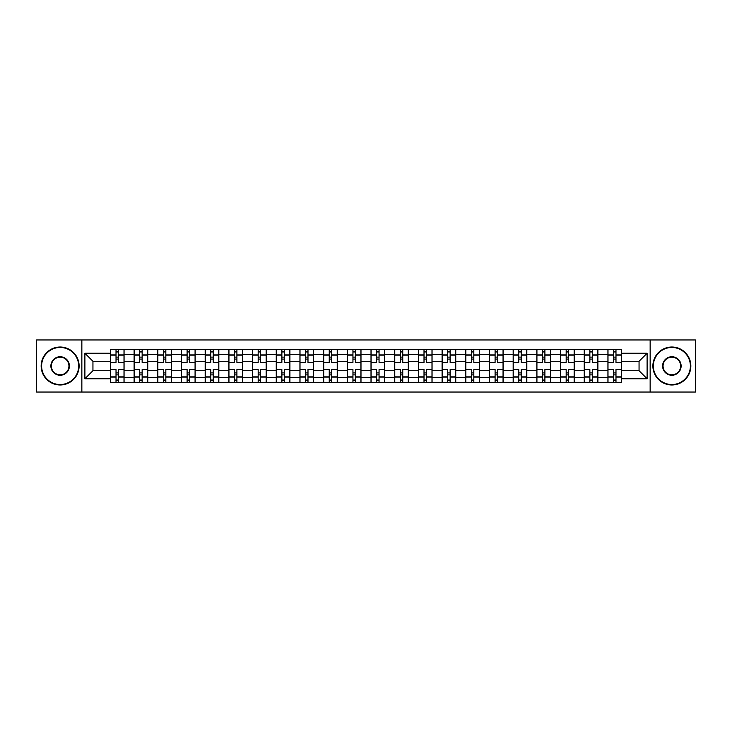 <?xml version="1.0" encoding="UTF-8"?>
<svg xmlns="http://www.w3.org/2000/svg" width="732" height="732" viewBox="0 0 732 732"><rect width="100%" height="100%" fill="white"/><g stroke="black" fill="none" stroke-linecap="round" stroke-linejoin="round"><path stroke-width="1.1" d="M650.144 392.041L695.4 392.041L695.4 339.959L36.6 339.959L36.6 392.041L650.144 392.041L650.144 339.959M134.102 382.324L134.102 354.306L124.074 354.306L124.074 382.324M124.074 354.306L124.074 349.676M134.102 354.306L134.102 349.676M147.763 349.676L147.763 382.324M157.792 382.324L157.792 349.676M171.462 349.676L171.462 382.324M181.481 382.324L181.481 349.676M195.151 349.676L195.151 382.324M205.17 382.324L205.17 349.676M218.841 349.676L218.841 382.324M228.86 382.324L228.86 349.676M242.53 349.676L242.53 382.324M252.558 382.324L252.558 349.676M266.219 349.676L266.219 382.324M276.248 382.324L276.248 349.676M289.918 349.676L289.918 382.324M299.937 382.324L299.937 349.676M313.607 349.676L313.607 382.324M323.626 382.324L323.626 349.676M337.296 349.676L337.296 382.324M347.325 382.324L347.325 349.676M360.986 349.676L360.986 382.324M371.014 382.324L371.014 349.676M384.675 349.676L384.675 382.324M394.704 382.324L394.704 349.676M408.374 349.676L408.374 382.324M418.393 382.324L418.393 349.676M432.063 349.676L432.063 382.324M442.082 382.324L442.082 349.676M455.752 349.676L455.752 382.324M465.781 382.324L465.781 349.676M479.442 349.676L479.442 382.324M489.47 382.324L489.47 349.676M503.14 349.676L503.14 382.324M513.159 382.324L513.159 349.676M526.83 349.676L526.83 382.324M536.849 382.324L536.849 349.676M550.519 349.676L550.519 382.324M560.538 382.324L560.538 349.676M574.208 349.676L574.208 382.324M584.237 382.324L584.237 349.676M597.898 349.676L597.898 382.324M607.926 382.324L607.926 349.676M607.926 370.712L597.898 370.712M584.237 370.712L574.208 370.712M560.538 370.712L550.519 370.712M536.849 370.712L526.83 370.712M513.159 370.712L503.14 370.712M489.47 370.712L479.442 370.712M465.781 370.712L455.752 370.712M442.082 370.712L432.063 370.712M418.393 370.712L408.374 370.712M394.704 370.712L384.675 370.712M371.014 370.712L360.986 370.712M347.325 370.712L337.296 370.712M323.626 370.712L313.607 370.712M299.937 370.712L289.918 370.712M276.248 370.712L266.219 370.712M252.558 370.712L242.53 370.712M228.86 370.712L218.841 370.712M205.17 370.712L195.151 370.712M181.481 370.712L171.462 370.712M157.792 370.712L147.763 370.712M134.102 370.712L124.074 370.712M607.926 361.288L597.898 361.288M584.237 361.288L574.208 361.288M560.538 361.288L550.519 361.288M536.849 361.288L526.83 361.288M513.159 361.288L503.14 361.288M489.47 361.288L479.442 361.288M465.781 361.288L455.752 361.288M442.082 361.288L432.063 361.288M418.393 361.288L408.374 361.288M394.704 361.288L384.675 361.288M371.014 361.288L360.986 361.288M347.325 361.288L337.296 361.288M323.626 361.288L313.607 361.288M299.937 361.288L289.918 361.288M276.248 361.288L266.219 361.288M252.558 361.288L242.53 361.288M228.86 361.288L218.841 361.288M205.17 361.288L195.151 361.288M181.481 361.288L171.462 361.288M157.792 361.288L147.763 361.288M134.102 361.288L124.074 361.288M92.946 370.712L110.404 370.712L110.404 361.288L92.946 361.288L92.946 370.712L84.894 378.755L84.894 353.245L110.404 353.245L110.404 361.288M621.596 361.288L621.596 370.712L639.054 370.712L639.054 361.288L621.596 361.288L621.596 349.676L110.404 349.676L110.404 353.245M621.596 353.245L647.106 353.245L647.106 378.755L621.596 378.755L621.596 370.712M110.404 370.712L110.404 382.324L621.596 382.324L621.596 378.755M110.404 378.755L84.894 378.755M81.856 392.041L81.856 339.959M118.456 380.045L116.022 380.045M116.022 351.955L118.456 351.955M142.145 380.045L139.72 380.045M139.72 351.955L142.145 351.955M165.835 380.045L163.41 380.045M163.41 351.955L165.835 351.955M189.533 380.045L187.099 380.045M187.099 351.955L189.533 351.955M213.222 380.045L210.789 380.045M210.789 351.955L213.222 351.955M236.912 380.045L234.487 380.045M234.487 351.955L236.912 351.955M260.601 380.045L258.176 380.045M258.176 351.955L260.601 351.955M284.3 380.045L281.866 380.045M281.866 351.955L284.3 351.955M307.989 380.045L305.555 380.045M305.555 351.955L307.989 351.955M331.678 380.045L329.244 380.045M329.244 351.955L331.678 351.955M355.368 380.045L352.943 380.045M352.943 351.955L355.368 351.955M379.057 380.045L376.632 380.045M376.632 351.955L379.057 351.955M402.756 380.045L400.322 380.045M400.322 351.955L402.756 351.955M426.445 380.045L424.011 380.045M424.011 351.955L426.445 351.955M450.134 380.045L447.7 380.045M447.7 351.955L450.134 351.955M473.824 380.045L471.399 380.045M471.399 351.955L473.824 351.955M497.513 380.045L495.088 380.045M495.088 351.955L497.513 351.955M521.211 380.045L518.778 380.045M518.778 351.955L521.211 351.955M544.901 380.045L542.467 380.045M542.467 351.955L544.901 351.955M568.59 380.045L566.165 380.045M566.165 351.955L568.59 351.955M592.279 380.045L589.855 380.045M589.855 351.955L592.279 351.955M615.978 380.045L613.544 380.045M613.544 351.955L615.978 351.955M84.894 353.245L92.946 361.288M639.054 370.712L647.106 378.755M639.054 361.288L647.106 353.245M124.001 382.324L124.001 362.432L118.456 362.432L118.456 349.676M116.022 349.676L116.022 362.432L110.486 362.432L110.486 349.676M124.001 362.432L124.001 349.676M110.486 382.324L110.486 369.568L116.022 369.568L116.022 382.324M118.456 382.324L118.456 369.568L124.001 369.568M116.022 359.092L118.456 359.092M110.486 369.568L110.486 362.432M118.456 372.908L116.022 372.908M118.456 380.347L116.022 380.347M116.022 374.885L118.456 374.885M118.456 357.115L116.022 357.115M116.022 351.653L118.456 351.653M147.69 382.324L147.69 362.432L142.145 362.432L142.145 349.676M139.72 349.676L139.72 362.432L134.176 362.432L134.176 349.676M147.69 362.432L147.69 349.676M134.176 382.324L134.176 369.568L139.72 369.568L139.72 382.324M142.145 382.324L142.145 369.568L147.69 369.568M139.72 359.092L142.145 359.092M134.176 369.568L134.176 362.432M142.145 372.908L139.72 372.908M142.145 380.347L139.72 380.347M139.72 374.885L142.145 374.885M142.145 357.115L139.72 357.115M139.72 351.653L142.145 351.653M171.38 382.324L171.38 362.432L165.835 362.432L165.835 349.676M163.41 349.676L163.41 362.432L157.865 362.432L157.865 349.676M171.38 362.432L171.38 349.676M157.865 382.324L157.865 369.568L163.41 369.568L163.41 382.324M165.835 382.324L165.835 369.568L171.38 369.568M163.41 359.092L165.835 359.092M157.865 369.568L157.865 362.432M165.835 372.908L163.41 372.908M165.835 380.347L163.41 380.347M163.41 374.885L165.835 374.885M165.835 357.115L163.41 357.115M163.41 351.653L165.835 351.653M195.078 382.324L195.078 362.432L189.533 362.432L189.533 349.676M187.099 349.676L187.099 362.432L181.554 362.432L181.554 349.676M195.078 362.432L195.078 349.676M181.554 382.324L181.554 369.568L187.099 369.568L187.099 382.324M189.533 382.324L189.533 369.568L195.078 369.568M187.099 359.092L189.533 359.092M181.554 369.568L181.554 362.432M189.533 372.908L187.099 372.908M189.533 380.347L187.099 380.347M187.099 374.885L189.533 374.885M189.533 357.115L187.099 357.115M187.099 351.653L189.533 351.653M218.767 382.324L218.767 362.432L213.222 362.432L213.222 349.676M210.789 349.676L210.789 362.432L205.253 362.432L205.253 349.676M218.767 362.432L218.767 349.676M205.253 382.324L205.253 369.568L210.789 369.568L210.789 382.324M213.222 382.324L213.222 369.568L218.767 369.568M210.789 359.092L213.222 359.092M205.253 369.568L205.253 362.432M213.222 372.908L210.789 372.908M213.222 380.347L210.789 380.347M210.789 374.885L213.222 374.885M213.222 357.115L210.789 357.115M210.789 351.653L213.222 351.653M242.457 382.324L242.457 362.432L236.912 362.432L236.912 349.676M234.487 349.676L234.487 362.432L228.942 362.432L228.942 349.676M242.457 362.432L242.457 349.676M228.942 382.324L228.942 369.568L234.487 369.568L234.487 382.324M236.912 382.324L236.912 369.568L242.457 369.568M234.487 359.092L236.912 359.092M228.942 369.568L228.942 362.432M236.912 372.908L234.487 372.908M236.912 380.347L234.487 380.347M234.487 374.885L236.912 374.885M236.912 357.115L234.487 357.115M234.487 351.653L236.912 351.653M60.143 384.529A18.529 18.529 0 0 0 78.672 366A18.529 18.529 0 0 0 60.143 347.471A18.529 18.529 0 0 0 41.614 366A18.529 18.529 0 0 0 60.143 384.529M60.143 347.014A18.986 18.986 0 0 1 79.12 366A18.986 18.986 0 0 1 60.143 384.986A18.986 18.986 0 0 1 41.157 366A18.986 18.986 0 0 1 60.143 347.014M60.143 375.26A9.26 9.26 0 0 1 50.874 366A9.26 9.26 0 0 1 60.143 356.74A9.26 9.26 0 0 1 69.403 366A9.26 9.26 0 0 1 60.143 375.26M60.143 357.189A8.811 8.811 0 0 0 51.332 366A8.811 8.811 0 0 0 60.143 374.811A8.811 8.811 0 0 0 68.945 366A8.811 8.811 0 0 0 60.143 357.189M671.857 384.529A18.529 18.529 0 0 0 690.386 366A18.529 18.529 0 0 0 671.857 347.471A18.529 18.529 0 0 0 653.328 366A18.529 18.529 0 0 0 671.857 384.529M671.857 347.014A18.986 18.986 0 0 1 690.843 366A18.986 18.986 0 0 1 671.857 384.986A18.986 18.986 0 0 1 652.88 366A18.986 18.986 0 0 1 671.857 347.014M671.857 375.26A9.26 9.26 0 0 1 662.597 366A9.26 9.26 0 0 1 671.857 356.74A9.26 9.26 0 0 1 681.126 366A9.26 9.26 0 0 1 671.857 375.26M671.857 357.189A8.811 8.811 0 0 0 663.055 366A8.811 8.811 0 0 0 671.857 374.811A8.811 8.811 0 0 0 680.668 366A8.811 8.811 0 0 0 671.857 357.189M266.146 382.324L266.146 362.432L260.601 362.432L260.601 349.676M258.176 349.676L258.176 362.432L252.632 362.432L252.632 349.676M266.146 362.432L266.146 349.676M252.632 382.324L252.632 369.568L258.176 369.568L258.176 382.324M260.601 382.324L260.601 369.568L266.146 369.568M258.176 359.092L260.601 359.092M252.632 369.568L252.632 362.432M260.601 372.908L258.176 372.908M260.601 380.347L258.176 380.347M258.176 374.885L260.601 374.885M260.601 357.115L258.176 357.115M258.176 351.653L260.601 351.653M289.835 382.324L289.835 362.432L284.3 362.432L284.3 349.676M281.866 349.676L281.866 362.432L276.321 362.432L276.321 349.676M289.835 362.432L289.835 349.676M276.321 382.324L276.321 369.568L281.866 369.568L281.866 382.324M284.3 382.324L284.3 369.568L289.835 369.568M281.866 359.092L284.3 359.092M276.321 369.568L276.321 362.432M284.3 372.908L281.866 372.908M284.3 380.347L281.866 380.347M281.866 374.885L284.3 374.885M284.3 357.115L281.866 357.115M281.866 351.653L284.3 351.653M313.534 382.324L313.534 362.432L307.989 362.432L307.989 349.676M305.555 349.676L305.555 362.432L300.01 362.432L300.01 349.676M313.534 362.432L313.534 349.676M300.01 382.324L300.01 369.568L305.555 369.568L305.555 382.324M307.989 382.324L307.989 369.568L313.534 369.568M305.555 359.092L307.989 359.092M300.01 369.568L300.01 362.432M307.989 372.908L305.555 372.908M307.989 380.347L305.555 380.347M305.555 374.885L307.989 374.885M307.989 357.115L305.555 357.115M305.555 351.653L307.989 351.653M337.223 382.324L337.223 362.432L331.678 362.432L331.678 349.676M329.244 349.676L329.244 362.432L323.709 362.432L323.709 349.676M337.223 362.432L337.223 349.676M323.709 382.324L323.709 369.568L329.244 369.568L329.244 382.324M331.678 382.324L331.678 369.568L337.223 369.568M329.244 359.092L331.678 359.092M323.709 369.568L323.709 362.432M331.678 372.908L329.244 372.908M331.678 380.347L329.244 380.347M329.244 374.885L331.678 374.885M331.678 357.115L329.244 357.115M329.244 351.653L331.678 351.653M360.913 382.324L360.913 362.432L355.368 362.432L355.368 349.676M352.943 349.676L352.943 362.432L347.398 362.432L347.398 349.676M360.913 362.432L360.913 349.676M347.398 382.324L347.398 369.568L352.943 369.568L352.943 382.324M355.368 382.324L355.368 369.568L360.913 369.568M352.943 359.092L355.368 359.092M347.398 369.568L347.398 362.432M355.368 372.908L352.943 372.908M355.368 380.347L352.943 380.347M352.943 374.885L355.368 374.885M355.368 357.115L352.943 357.115M352.943 351.653L355.368 351.653M384.602 382.324L384.602 362.432L379.057 362.432L379.057 349.676M376.632 349.676L376.632 362.432L371.087 362.432L371.087 349.676M384.602 362.432L384.602 349.676M371.087 382.324L371.087 369.568L376.632 369.568L376.632 382.324M379.057 382.324L379.057 369.568L384.602 369.568M376.632 359.092L379.057 359.092M371.087 369.568L371.087 362.432M379.057 372.908L376.632 372.908M379.057 380.347L376.632 380.347M376.632 374.885L379.057 374.885M379.057 357.115L376.632 357.115M376.632 351.653L379.057 351.653M408.291 382.324L408.291 362.432L402.756 362.432L402.756 349.676M400.322 349.676L400.322 362.432L394.777 362.432L394.777 349.676M408.291 362.432L408.291 349.676M394.777 382.324L394.777 369.568L400.322 369.568L400.322 382.324M402.756 382.324L402.756 369.568L408.291 369.568M400.322 359.092L402.756 359.092M394.777 369.568L394.777 362.432M402.756 372.908L400.322 372.908M402.756 380.347L400.322 380.347M400.322 374.885L402.756 374.885M402.756 357.115L400.322 357.115M400.322 351.653L402.756 351.653M431.99 382.324L431.99 362.432L426.445 362.432L426.445 349.676M424.011 349.676L424.011 362.432L418.466 362.432L418.466 349.676M431.99 362.432L431.99 349.676M418.466 382.324L418.466 369.568L424.011 369.568L424.011 382.324M426.445 382.324L426.445 369.568L431.99 369.568M424.011 359.092L426.445 359.092M418.466 369.568L418.466 362.432M426.445 372.908L424.011 372.908M426.445 380.347L424.011 380.347M424.011 374.885L426.445 374.885M426.445 357.115L424.011 357.115M424.011 351.653L426.445 351.653M455.679 382.324L455.679 362.432L450.134 362.432L450.134 349.676M447.7 349.676L447.7 362.432L442.165 362.432L442.165 349.676M455.679 362.432L455.679 349.676M442.165 382.324L442.165 369.568L447.7 369.568L447.7 382.324M450.134 382.324L450.134 369.568L455.679 369.568M447.7 359.092L450.134 359.092M442.165 369.568L442.165 362.432M450.134 372.908L447.7 372.908M450.134 380.347L447.7 380.347M447.7 374.885L450.134 374.885M450.134 357.115L447.7 357.115M447.7 351.653L450.134 351.653M479.368 382.324L479.368 362.432L473.824 362.432L473.824 349.676M471.399 349.676L471.399 362.432L465.854 362.432L465.854 349.676M479.368 362.432L479.368 349.676M465.854 382.324L465.854 369.568L471.399 369.568L471.399 382.324M473.824 382.324L473.824 369.568L479.368 369.568M471.399 359.092L473.824 359.092M465.854 369.568L465.854 362.432M473.824 372.908L471.399 372.908M473.824 380.347L471.399 380.347M471.399 374.885L473.824 374.885M473.824 357.115L471.399 357.115M471.399 351.653L473.824 351.653M503.058 382.324L503.058 362.432L497.513 362.432L497.513 349.676M495.088 349.676L495.088 362.432L489.543 362.432L489.543 349.676M503.058 362.432L503.058 349.676M489.543 382.324L489.543 369.568L495.088 369.568L495.088 382.324M497.513 382.324L497.513 369.568L503.058 369.568M495.088 359.092L497.513 359.092M489.543 369.568L489.543 362.432M497.513 372.908L495.088 372.908M497.513 380.347L495.088 380.347M495.088 374.885L497.513 374.885M497.513 357.115L495.088 357.115M495.088 351.653L497.513 351.653M526.747 382.324L526.747 362.432L521.211 362.432L521.211 349.676M518.778 349.676L518.778 362.432L513.233 362.432L513.233 349.676M526.747 362.432L526.747 349.676M513.233 382.324L513.233 369.568L518.778 369.568L518.778 382.324M521.211 382.324L521.211 369.568L526.747 369.568M518.778 359.092L521.211 359.092M513.233 369.568L513.233 362.432M521.211 372.908L518.778 372.908M521.211 380.347L518.778 380.347M518.778 374.885L521.211 374.885M521.211 357.115L518.778 357.115M518.778 351.653L521.211 351.653M550.446 382.324L550.446 362.432L544.901 362.432L544.901 349.676M542.467 349.676L542.467 362.432L536.922 362.432L536.922 349.676M550.446 362.432L550.446 349.676M536.922 382.324L536.922 369.568L542.467 369.568L542.467 382.324M544.901 382.324L544.901 369.568L550.446 369.568M542.467 359.092L544.901 359.092M536.922 369.568L536.922 362.432M544.901 372.908L542.467 372.908M544.901 380.347L542.467 380.347M542.467 374.885L544.901 374.885M544.901 357.115L542.467 357.115M542.467 351.653L544.901 351.653M574.135 382.324L574.135 362.432L568.59 362.432L568.59 349.676M566.165 349.676L566.165 362.432L560.621 362.432L560.621 349.676M574.135 362.432L574.135 349.676M560.621 382.324L560.621 369.568L566.165 369.568L566.165 382.324M568.59 382.324L568.59 369.568L574.135 369.568M566.165 359.092L568.59 359.092M560.621 369.568L560.621 362.432M568.59 372.908L566.165 372.908M568.59 380.347L566.165 380.347M566.165 374.885L568.59 374.885M568.59 357.115L566.165 357.115M566.165 351.653L568.59 351.653M597.824 382.324L597.824 362.432L592.279 362.432L592.279 349.676M589.855 349.676L589.855 362.432L584.31 362.432L584.31 349.676M597.824 362.432L597.824 349.676M584.31 382.324L584.31 369.568L589.855 369.568L589.855 382.324M592.279 382.324L592.279 369.568L597.824 369.568M589.855 359.092L592.279 359.092M584.31 369.568L584.31 362.432M592.279 372.908L589.855 372.908M592.279 380.347L589.855 380.347M589.855 374.885L592.279 374.885M592.279 357.115L589.855 357.115M589.855 351.653L592.279 351.653M621.514 382.324L621.514 362.432L615.978 362.432L615.978 349.676M613.544 349.676L613.544 362.432L607.999 362.432L607.999 349.676M621.514 362.432L621.514 349.676M607.999 382.324L607.999 369.568L613.544 369.568L613.544 382.324M615.978 382.324L615.978 369.568L621.514 369.568M613.544 359.092L615.978 359.092M607.999 369.568L607.999 362.432M615.978 372.908L613.544 372.908M615.978 380.347L613.544 380.347M613.544 374.885L615.978 374.885M615.978 357.115L613.544 357.115M613.544 351.653L615.978 351.653M584.237 354.306L574.208 354.306M560.538 354.306L550.519 354.306M536.849 354.306L526.83 354.306M513.159 354.306L503.14 354.306M489.47 354.306L479.442 354.306M465.781 354.306L455.752 354.306M442.082 354.306L432.063 354.306M418.393 354.306L408.374 354.306M394.704 354.306L384.675 354.306M371.014 354.306L360.986 354.306M347.325 354.306L337.296 354.306M323.626 354.306L313.607 354.306M299.937 354.306L289.918 354.306M276.248 354.306L266.219 354.306M252.558 354.306L242.53 354.306M228.86 354.306L218.841 354.306M205.17 354.306L195.151 354.306M181.481 354.306L171.462 354.306M157.792 354.306L147.763 354.306M607.926 354.306L597.898 354.306M584.237 377.694L574.208 377.694M560.538 377.694L550.519 377.694M536.849 377.694L526.83 377.694M513.159 377.694L503.14 377.694M489.47 377.694L479.442 377.694M465.781 377.694L455.752 377.694M442.082 377.694L432.063 377.694M418.393 377.694L408.374 377.694M394.704 377.694L384.675 377.694M371.014 377.694L360.986 377.694M347.325 377.694L337.296 377.694M323.626 377.694L313.607 377.694M299.937 377.694L289.918 377.694M276.248 377.694L266.219 377.694M252.558 377.694L242.53 377.694M228.86 377.694L218.841 377.694M205.17 377.694L195.151 377.694M181.481 377.694L171.462 377.694M157.792 377.694L147.763 377.694M134.102 377.694L124.074 377.694M607.926 377.694L597.898 377.694M124.001 354.91L118.456 354.91M116.022 354.91L110.486 354.91M116.022 355.121L110.486 355.121M116.022 376.879L110.486 376.879M116.022 377.09L110.486 377.09M124.001 377.09L118.456 377.09M124.001 355.121L118.456 355.121M124.001 376.879L118.456 376.879M147.69 354.91L142.145 354.91M139.72 354.91L134.176 354.91M139.72 355.121L134.176 355.121M139.72 376.879L134.176 376.879M139.72 377.09L134.176 377.09M147.69 377.09L142.145 377.09M147.69 355.121L142.145 355.121M147.69 376.879L142.145 376.879M171.38 354.91L165.835 354.91M163.41 354.91L157.865 354.91M163.41 355.121L157.865 355.121M163.41 376.879L157.865 376.879M163.41 377.09L157.865 377.09M171.38 377.09L165.835 377.09M171.38 355.121L165.835 355.121M171.38 376.879L165.835 376.879M195.078 354.91L189.533 354.91M187.099 354.91L181.554 354.91M187.099 355.121L181.554 355.121M187.099 376.879L181.554 376.879M187.099 377.09L181.554 377.09M195.078 377.09L189.533 377.09M195.078 355.121L189.533 355.121M195.078 376.879L189.533 376.879M218.767 354.91L213.222 354.91M210.789 354.91L205.253 354.91M210.789 355.121L205.253 355.121M210.789 376.879L205.253 376.879M210.789 377.09L205.253 377.09M218.767 377.09L213.222 377.09M218.767 355.121L213.222 355.121M218.767 376.879L213.222 376.879M242.457 354.91L236.912 354.91M234.487 354.91L228.942 354.91M234.487 355.121L228.942 355.121M234.487 376.879L228.942 376.879M234.487 377.09L228.942 377.09M242.457 377.09L236.912 377.09M242.457 355.121L236.912 355.121M242.457 376.879L236.912 376.879M266.146 354.91L260.601 354.91M258.176 354.91L252.632 354.91M258.176 355.121L252.632 355.121M258.176 376.879L252.632 376.879M258.176 377.09L252.632 377.09M266.146 377.09L260.601 377.09M266.146 355.121L260.601 355.121M266.146 376.879L260.601 376.879M289.835 354.91L284.3 354.91M281.866 354.91L276.321 354.91M281.866 355.121L276.321 355.121M281.866 376.879L276.321 376.879M281.866 377.09L276.321 377.09M289.835 377.09L284.3 377.09M289.835 355.121L284.3 355.121M289.835 376.879L284.3 376.879M313.534 354.91L307.989 354.91M305.555 354.91L300.01 354.91M305.555 355.121L300.01 355.121M305.555 376.879L300.01 376.879M305.555 377.09L300.01 377.09M313.534 377.09L307.989 377.09M313.534 355.121L307.989 355.121M313.534 376.879L307.989 376.879M337.223 354.91L331.678 354.91M329.244 354.91L323.709 354.91M329.244 355.121L323.709 355.121M329.244 376.879L323.709 376.879M329.244 377.09L323.709 377.09M337.223 377.09L331.678 377.09M337.223 355.121L331.678 355.121M337.223 376.879L331.678 376.879M360.913 354.91L355.368 354.91M352.943 354.91L347.398 354.91M352.943 355.121L347.398 355.121M352.943 376.879L347.398 376.879M352.943 377.09L347.398 377.09M360.913 377.09L355.368 377.09M360.913 355.121L355.368 355.121M360.913 376.879L355.368 376.879M384.602 354.91L379.057 354.91M376.632 354.91L371.087 354.91M376.632 355.121L371.087 355.121M376.632 376.879L371.087 376.879M376.632 377.09L371.087 377.09M384.602 377.09L379.057 377.09M384.602 355.121L379.057 355.121M384.602 376.879L379.057 376.879M408.291 354.91L402.756 354.91M400.322 354.91L394.777 354.91M400.322 355.121L394.777 355.121M400.322 376.879L394.777 376.879M400.322 377.09L394.777 377.09M408.291 377.09L402.756 377.09M408.291 355.121L402.756 355.121M408.291 376.879L402.756 376.879M431.99 354.91L426.445 354.91M424.011 354.91L418.466 354.91M424.011 355.121L418.466 355.121M424.011 376.879L418.466 376.879M424.011 377.09L418.466 377.09M431.99 377.09L426.445 377.09M431.99 355.121L426.445 355.121M431.99 376.879L426.445 376.879M455.679 354.91L450.134 354.91M447.7 354.91L442.165 354.91M447.7 355.121L442.165 355.121M447.7 376.879L442.165 376.879M447.7 377.09L442.165 377.09M455.679 377.09L450.134 377.09M455.679 355.121L450.134 355.121M455.679 376.879L450.134 376.879M479.368 354.91L473.824 354.91M471.399 354.91L465.854 354.91M471.399 355.121L465.854 355.121M471.399 376.879L465.854 376.879M471.399 377.09L465.854 377.09M479.368 377.09L473.824 377.09M479.368 355.121L473.824 355.121M479.368 376.879L473.824 376.879M503.058 354.91L497.513 354.91M495.088 354.91L489.543 354.91M495.088 355.121L489.543 355.121M495.088 376.879L489.543 376.879M495.088 377.09L489.543 377.09M503.058 377.09L497.513 377.09M503.058 355.121L497.513 355.121M503.058 376.879L497.513 376.879M526.747 354.91L521.211 354.91M518.778 354.91L513.233 354.91M518.778 355.121L513.233 355.121M518.778 376.879L513.233 376.879M518.778 377.09L513.233 377.09M526.747 377.09L521.211 377.09M526.747 355.121L521.211 355.121M526.747 376.879L521.211 376.879M550.446 354.91L544.901 354.91M542.467 354.91L536.922 354.91M542.467 355.121L536.922 355.121M542.467 376.879L536.922 376.879M542.467 377.09L536.922 377.09M550.446 377.09L544.901 377.09M550.446 355.121L544.901 355.121M550.446 376.879L544.901 376.879M574.135 354.91L568.59 354.91M566.165 354.91L560.621 354.91M566.165 355.121L560.621 355.121M566.165 376.879L560.621 376.879M566.165 377.09L560.621 377.09M574.135 377.09L568.59 377.09M574.135 355.121L568.59 355.121M574.135 376.879L568.59 376.879M597.824 354.91L592.279 354.91M589.855 354.91L584.31 354.91M589.855 355.121L584.31 355.121M589.855 376.879L584.31 376.879M589.855 377.09L584.31 377.09M597.824 377.09L592.279 377.09M597.824 355.121L592.279 355.121M597.824 376.879L592.279 376.879M621.514 354.91L615.978 354.91M613.544 354.91L607.999 354.91M613.544 355.121L607.999 355.121M613.544 376.879L607.999 376.879M613.544 377.09L607.999 377.09M621.514 377.09L615.978 377.09M621.514 355.121L615.978 355.121M621.514 376.879L615.978 376.879"/></g></svg>
